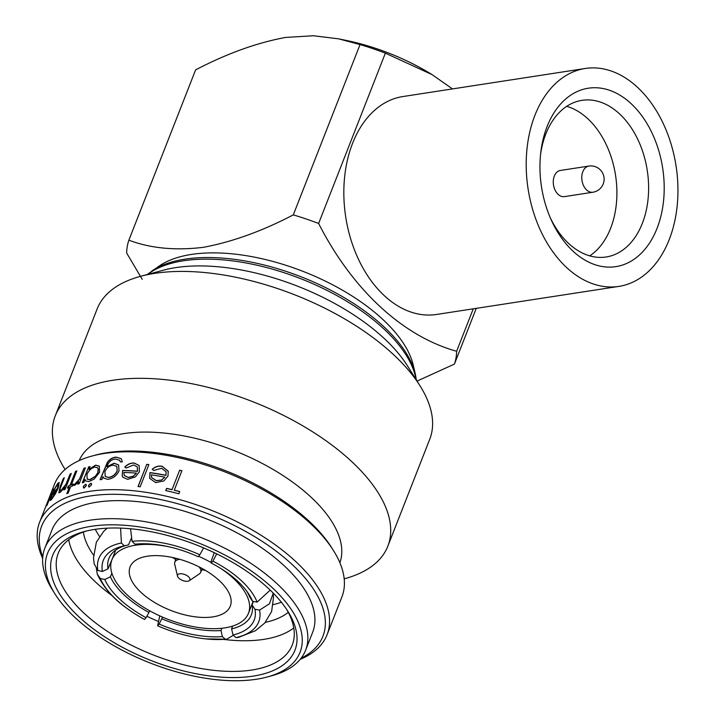 <?xml version="1.0" encoding="UTF-8"?>
<svg xmlns="http://www.w3.org/2000/svg" width="715" height="715" viewBox="0 0 715 715"><rect width="100%" height="100%" fill="white"/><g stroke="black" fill="none" stroke-linecap="round" stroke-linejoin="round"><path stroke-width="1.07" d="M588.865 166.077L560.363 170.465A13.228 8.982 81.2 0 0 554.322 176.087A13.228 8.982 81.2 0 0 555.153 190.253A13.228 8.982 81.2 0 0 564.385 196.625L592.887 192.237A13.228 13.228 0 0 0 599.867 169.446A13.228 13.228 0 0 0 588.865 166.077A13.228 8.982 81.2 0 0 582.823 171.698A13.228 8.982 81.2 0 0 586.64 189.984A13.228 8.982 81.2 0 0 592.887 192.237M550.336 217.878A79.249 53.813 81.2 0 0 606.132 256.989A79.249 53.813 81.2 0 0 642.338 223.357A79.249 53.813 81.2 0 0 637.342 138.46A79.249 53.813 81.2 0 0 582.019 100.341A79.249 53.813 81.2 0 0 545.822 133.973A79.249 53.813 81.2 0 0 540.567 154.422M589.741 255.872A79.249 53.813 81.2 0 0 610.637 228.237A79.249 53.813 81.2 0 0 566.718 106.338M547.109 126.528A90.269 61.302 -98.8 0 1 631.023 103.568A90.269 61.302 -98.8 0 1 657.049 228.344A90.269 61.302 -98.8 0 1 551.238 219.934A90.269 61.302 -98.8 0 1 540.808 152.188A90.269 61.302 -98.8 0 1 547.109 126.528M585.299 68.47L402.929 96.543A110.253 74.869 81.2 0 0 352.567 143.34A110.253 74.869 81.2 0 0 359.511 261.44A110.253 74.869 81.2 0 0 436.481 314.475L618.85 286.402A110.253 74.869 81.2 0 0 669.213 239.605A110.253 74.869 81.2 0 0 662.269 121.505A110.253 74.869 81.2 0 0 585.299 68.47A110.253 74.869 81.2 0 0 534.936 115.258A110.253 74.869 81.2 0 0 541.881 233.358A110.253 74.869 81.2 0 0 618.85 286.402M214.294 552.704L211.14 561.266L211.283 563.098A77.506 38.485 20.2 0 1 237.648 581.152A77.506 38.485 20.2 0 1 247.989 592.914A77.506 38.485 20.2 0 1 252.547 601.315L249.714 596.989A73.1 36.295 -159.8 0 0 246.657 591.055M169.392 546.895A73.314 34.981 -158.6 0 0 135.546 545.196A73.314 34.981 -158.6 0 0 111.924 559.782A73.314 34.981 -158.6 0 0 145.163 608.188A73.314 34.981 -158.6 0 0 224.832 627.886A73.314 34.981 -158.6 0 0 248.454 613.291A73.314 34.981 -158.6 0 0 221.275 568.774M212.954 616.875A53.804 25.669 -158.6 0 0 230.284 606.168A53.804 25.669 -158.6 0 0 205.893 570.65A53.804 25.669 -158.6 0 0 147.424 556.199A53.804 25.669 -158.6 0 0 130.094 566.906A53.804 25.669 -158.6 0 0 154.485 602.423A53.804 25.669 -158.6 0 0 212.954 616.875M179.742 559.309A13.898 6.632 -158.6 0 0 174.791 562.249A13.898 6.632 -158.6 0 0 174.728 564.323L177.517 576.147A6.614 3.155 -158.6 0 0 178.929 578.256A6.614 3.155 -158.6 0 0 189.216 580.732A6.614 3.155 -158.6 0 0 188.528 576.782A6.614 3.155 -158.6 0 0 181.19 573.725A6.614 3.155 -158.6 0 0 177.517 576.147M152.116 270.797A148.845 71.026 -158.6 0 1 184.953 259.161A148.845 71.026 -158.6 0 1 326.478 288.047A148.845 71.026 -158.6 0 1 415.317 373.945L413.199 364.972A143.322 68.39 -158.6 0 0 327.658 282.264A143.322 68.39 -158.6 0 0 191.379 254.442A143.322 68.39 -158.6 0 0 159.767 265.649L147.147 274.551M91.252 526.303A135.609 64.708 -158.6 0 0 54.984 593.933A135.609 64.708 -158.6 0 0 256.408 679.25A135.609 64.708 -158.6 0 0 267.035 677.034A135.609 64.708 -158.6 0 0 267.356 583.306A135.609 64.708 -158.6 0 0 91.252 526.303M54.984 593.933L52.526 590.036A140.015 66.808 21.4 0 1 44.875 548.074A140.015 66.808 21.4 0 1 89.974 520.207A140.015 66.808 21.4 0 1 242.135 557.825A140.015 66.808 21.4 0 1 305.609 650.257A140.015 66.808 21.4 0 1 271.477 675.845L267.035 677.034M94.603 529.413A130.094 62.08 21.4 0 1 287.841 611.254A130.094 62.08 21.4 0 1 253.047 676.14A130.094 62.08 21.4 0 1 84.093 621.451A130.094 62.08 21.4 0 1 84.406 531.531A130.094 62.08 21.4 0 1 94.603 529.413M86.685 530.959A125.688 59.971 -158.6 0 0 58.219 553.312A125.688 59.971 -158.6 0 0 115.195 636.279A125.688 59.971 -158.6 0 0 251.778 670.044A125.688 59.971 -158.6 0 0 292.256 645.028A125.688 59.971 -158.6 0 0 286.563 609.287M223.813 639.442A125.688 59.971 -158.6 0 0 263.799 639.371A125.688 59.971 -158.6 0 0 293.767 627.931M265.381 622.318A113.998 54.394 -158.6 0 0 288.261 612.326M97.848 472.436L98.178 468.915L97.463 467.69L94.729 467.11C91.314 468.075 88.723 470.533 86.953 474.483L87.185 479.193L89.813 479.604L95.283 476.306L97.982 472.561L98.312 469.04L97.526 467.762M87.257 479.247L89.956 479.729L95.426 476.431L97.982 472.561M344.183 578.837L344.317 578.801A178.607 85.219 -158.6 0 0 387.843 546.162L429.733 439.26A178.607 85.219 -158.6 0 0 419.973 385.743L407.416 365.776A156.004 74.44 -158.6 0 0 175.693 267.625A156.004 74.44 -158.6 0 0 163.467 270.172L140.685 276.285A178.607 85.219 -158.6 0 0 97.151 308.925L55.261 415.826A178.607 85.219 -158.6 0 0 65.02 469.353L65.092 469.46M419.973 385.743A178.607 85.219 -158.6 0 0 154.681 273.371A178.607 85.219 -158.6 0 0 140.685 276.285M387.843 546.162A178.607 85.219 -158.6 0 0 306.887 428.258A178.607 85.219 -158.6 0 0 112.791 380.273A178.607 85.219 -158.6 0 0 55.261 415.826M339.884 562.741A140.015 66.808 -158.6 0 0 275.239 470.72A140.015 66.808 -158.6 0 0 123.918 433.603A140.015 66.808 -158.6 0 0 79.186 460.576M300.211 659.328A154.351 73.645 -158.6 0 0 327.077 634.741L341.931 596.846A154.351 73.645 -158.6 0 0 333.494 550.595L331.653 547.672A151.044 72.072 -158.6 0 0 107.304 452.649A151.044 72.072 -158.6 0 0 95.461 455.106L92.128 456.009A154.351 73.645 -158.6 0 0 54.51 484.216L39.665 522.102A154.351 73.645 -158.6 0 0 42.668 558.397M333.494 550.595A154.351 73.645 -158.6 0 0 104.229 453.489A154.351 73.645 -158.6 0 0 92.128 456.009M52.821 489.963A154.351 73.645 -158.6 0 1 53.428 488.989L47.226 504.808A154.351 73.645 -158.6 0 0 46.618 505.782L53.017 490.043M51.614 494.851A154.351 73.645 -158.6 0 1 57.459 488.417L58.121 484.555L57.155 485.11L53.241 491.044L57.808 483.277L59.184 482.455L58.246 487.979L55.296 494.02L51.373 499.678L50.166 500.518L50.086 499.517L51.614 494.851L50.282 500.536M63.295 478.532A154.351 73.645 -158.6 0 1 64.323 477.772L60.114 488.72L60.069 490.624L61.168 490.293L65.995 484.189L70.088 474.125A154.351 73.645 -158.6 0 1 71.303 473.473L65.101 489.292A154.351 73.645 -158.6 0 0 63.885 489.945L65.002 487.094L60.212 492.367L58.862 492.724L60.123 486.611L63.295 478.532L60.31 486.718L58.961 492.769M68.193 486.182A154.351 73.645 -158.6 0 1 70.043 485.333L75.486 471.453A154.351 73.645 -158.6 0 1 76.818 470.881L71.384 484.761A154.351 73.645 -158.6 0 1 73.332 483.975L72.573 485.923A154.351 73.645 -158.6 0 0 70.615 486.709L68.122 493.091A154.351 73.645 -158.6 0 0 66.781 493.663L69.284 487.281A154.351 73.645 -158.6 0 0 67.424 488.13L68.193 486.182L67.693 488.005M83.905 468.307A154.351 73.645 -158.6 0 1 85.398 467.851L79.195 483.68A154.351 73.645 -158.6 0 0 77.703 484.135L78.614 481.803L74.7 485.378L73.672 485.279L79.428 479.139L83.905 468.307L79.58 479.256L73.842 485.396M89.295 486.915L88.437 485.387L90.716 483.313L91.592 484.85L89.295 486.915L88.535 486.763M88.437 485.387L90.716 483.313L91.475 483.465M84.075 487.925L83.289 486.459L85.496 484.314L86.3 485.807L84.075 487.925L83.369 487.818M83.289 486.459L85.496 484.314L86.202 484.43M327.077 634.741A154.351 73.645 -158.6 0 0 257.114 532.845A154.351 73.645 -158.6 0 0 89.384 491.375A154.351 73.645 -158.6 0 0 39.665 522.102M88.463 467.002A154.351 73.645 -158.6 0 1 90.036 466.609L88.964 469.344L95.551 465.152L99.287 466.108L99.591 472.222L94.21 479.05L89.08 481.544L85.863 481.088L84.987 479.497L83.834 482.428A154.351 73.645 -158.6 0 0 82.261 482.822L88.615 467.118A154.127 73.547 -158.6 0 1 89.965 466.779M301.033 658.3A151.044 72.072 -158.6 0 0 277.956 552.516A151.044 72.072 -158.6 0 0 90.331 495.951A151.044 72.072 -158.6 0 0 42.766 557.092M305.609 650.257L312.678 632.212A140.015 66.808 -158.6 0 0 249.204 539.78A140.015 66.808 -158.6 0 0 97.043 502.162A140.015 66.808 -158.6 0 0 51.945 530.038L44.875 548.074M273.3 604.586A113.998 54.394 -158.6 0 0 281.388 602.253M128.87 240.195C150.561 248.346 175.381 250.724 203.319 247.327C232.134 241.965 262.119 231.151 293.293 214.875L360.038 44.562L338.624 38.842L313.411 35.75L285.58 37.43C256.908 42.739 226.914 53.554 195.615 69.873L128.87 240.195A174.192 83.119 -158.6 0 0 126.653 253.021L142.231 279.351M452.479 88.919L432.066 74.619L385.367 53.142L318.622 223.464A174.192 83.119 -158.6 0 0 293.293 214.875M385.367 53.142A174.192 83.119 -158.6 0 0 360.038 44.562M318.622 223.464C352.289 289.495 402.465 336.202 456.635 351.271L473.267 308.808M476.262 308.353L454.418 364.096A174.192 83.119 -158.6 0 0 456.635 351.271M432.066 74.619L429.688 73.171A132.302 63.126 -158.6 0 0 345.926 40.353L339.795 39.093M454.418 364.096L417.051 381.086M83.369 532.032A113.998 54.394 -158.6 0 0 93.495 555.081M95.256 529.315A113.998 54.394 -158.6 0 0 99.528 536.402M172.038 489.614L179.653 470.184A154.351 73.645 -158.6 0 1 181.896 470.729L174.281 490.159A154.351 73.645 -158.6 0 1 179.724 491.571L178.857 493.788A154.351 73.645 -158.6 0 0 165.737 490.579L166.613 488.363A154.351 73.645 -158.6 0 1 172.038 489.614L179.653 470.184M149.935 472.588A154.351 73.645 -158.6 0 1 165.889 475.287L166.086 471.784L161.617 468.227L153.77 470.497L152.197 469.317C155.075 466.663 158.381 465.635 162.108 466.243L168.248 471.203L167.962 476.119L163.815 480.972L155.638 482.607L149.703 478.353L149.935 472.588L149.757 478.478M146.745 464.339A154.351 73.645 -158.6 0 1 148.881 464.58L140.176 486.79A154.351 73.645 -158.6 0 0 138.04 486.54L146.745 464.339L138.156 486.549M122.587 470.488A154.351 73.645 -158.6 0 1 137.477 471.212L137.298 466.886L133.598 464.956L126.197 468.039L124.776 467.092C127.511 464.214 130.622 462.846 134.098 462.998L139.121 465.474L139.425 471.766L135.385 476.878L127.628 479.372L122.855 477.209L122.202 476.011L122.587 470.488L122.301 476.136L122.909 477.271M101.879 479.488A154.351 73.645 -158.6 0 0 100.064 479.667L107.42 462.203C109.94 458.959 112.89 457.269 116.259 457.135L121.318 458.735L122.292 461.881A154.351 73.645 -158.6 0 0 120.343 461.908L119.593 460.263L115.687 459.066C111.594 459.379 108.769 461.649 107.214 465.876L106.892 466.698L114.114 463.222L118.601 464.947L119.021 470.953C116.563 475.85 112.809 478.639 107.742 479.327L103.863 478.156L102.96 476.717L101.879 479.488M47.628 503.494L49.755 498.364M53.446 491.134L58.004 483.376L59.273 482.527M57.459 488.417L57.647 488.524A154.127 73.547 -158.6 0 0 51.811 494.941M57.647 488.524L58.201 484.627M51.221 498.435L54.653 494.592L56.601 490.445A154.351 73.645 -158.6 0 0 51.552 495.861L51.105 498.426L52.097 497.774L56.601 490.445M64.171 489.793L65.002 487.094M64.189 478.103A154.127 73.547 -158.6 0 0 63.483 478.639M60.167 490.66L61.347 490.401L66.173 484.305L70.088 474.125M71.196 473.732A154.127 73.547 -158.6 0 0 70.267 474.233M67.04 493.547L69.284 487.281M70.043 485.333L70.213 485.449A154.127 73.547 -158.6 0 0 68.363 486.298M70.213 485.449L75.486 471.453M76.728 471.105A154.127 73.547 -158.6 0 0 75.656 471.569M71.384 484.761L71.545 484.877A154.127 73.547 -158.6 0 1 73.252 484.189M77.935 484.055L78.614 481.803M85.326 468.039A154.127 73.547 -158.6 0 0 84.057 468.432M88.964 469.344L95.685 465.277L99.421 466.225M85.934 481.15L84.987 479.497M82.484 482.768L88.615 467.118M90.85 483.429L91.538 483.537M89.438 487.04L88.58 485.512M85.639 484.439L86.274 484.502M84.218 488.05L83.432 486.584M100.243 479.649L107.545 462.328C110.074 459.084 113.024 457.394 116.375 457.26L121.362 458.798M120.415 461.908L119.637 460.317M106.892 466.698L114.221 463.356L118.663 465.018M103.925 478.219L102.96 476.717M105.257 476.431L108.466 477.522C112.38 477.03 115.294 474.867 117.206 471.024L116.831 466.412M117.206 471.024L116.786 466.35L113.256 465.17C109.458 465.59 106.687 467.753 104.944 471.659L105.194 476.36L108.349 477.397C112.273 476.905 115.186 474.742 117.099 470.899M124.875 467.226C127.61 464.348 130.711 462.98 134.188 463.123L139.157 465.537M137.477 471.212L137.548 471.337A154.127 73.547 -158.6 0 0 122.685 470.613M137.548 471.337L137.334 466.949M124.419 475.672L128.369 477.549L133.285 476.342L136.494 473.133A154.351 73.645 -158.6 0 0 123.82 472.463L124.383 475.618L128.289 477.423L133.204 476.208L136.494 473.133M148.836 464.696A154.127 73.547 -158.6 0 0 146.816 464.455M152.25 469.442C155.128 466.779 158.426 465.76 162.153 466.359L168.302 471.417M165.889 475.287L165.925 475.412A154.127 73.547 -158.6 0 0 149.998 472.713M165.925 475.412L166.121 471.909M151.66 477.566L156.326 480.766L161.527 480.123L164.897 477.182A154.351 73.645 -158.6 0 0 151.339 474.84L151.643 477.531L156.281 480.641L161.483 480.006L164.897 477.182M181.851 470.827A154.127 73.547 -158.6 0 0 179.671 470.3M172.056 489.73A154.127 73.547 -158.6 0 0 166.64 488.479L166.613 488.363M165.809 490.597L166.64 488.479M179.688 491.67A154.127 73.547 -158.6 0 0 174.29 490.275L174.281 490.159M68.729 539.736A125.688 59.971 -158.6 0 0 112.175 595.675M146.879 616.25A125.688 59.971 -158.6 0 0 157.979 621.308M189.216 580.732L199.297 573.948A13.898 6.632 -158.6 0 0 200.656 572.384A13.898 6.632 -158.6 0 0 199.02 566.861M172.431 557.486A53.804 25.669 -158.6 0 0 175.774 559.398M201.871 569.623A53.804 25.669 -158.6 0 0 205.625 570.49M211.247 562.589A73.314 34.981 -158.6 0 0 198.564 556.297M161.939 618.806A73.1 33.131 -159.3 0 0 221.024 630.541L222.356 636.618A77.506 35.133 20.7 0 1 159.15 624.061L162.582 617.117M159.803 615.883L157.613 625.804L159.15 624.061M157.613 625.804A82.359 37.332 -159.3 0 0 205.67 638.879A82.359 37.332 -159.3 0 0 225.359 639.255L226.646 639.246L233.376 635.278M222.356 636.618L225.359 639.255M270.216 590.134L257.123 602.11L252.547 601.315M257.123 602.11A82.359 40.889 -159.8 0 0 212.9 561.159L216.708 553.875M211.283 563.098L212.9 561.159M126.895 545.232A73.1 35.169 -156.7 0 0 109.1 558.022A73.1 35.169 -156.7 0 0 108.001 568.845L102.379 571.491A77.506 37.287 23.3 0 1 123.284 546.054A77.506 37.287 23.3 0 1 124.33 545.831L128.512 544.857L131.185 538.627M120.576 528.099L121.407 542.989L124.33 545.831M121.407 542.989A82.359 39.62 -156.7 0 0 97.883 570.49L94.183 563.858L93.504 557.852L96.373 542.14L103.764 531.263L107.232 528.162M102.379 571.491L97.883 570.49M132.069 541.344L134.992 544.187A77.506 38.807 22.1 0 1 198.198 556.735L199.816 554.795A82.359 41.229 -157.9 0 0 132.069 541.344L130.55 528.76M203.614 547.896L199.816 554.795M231.597 628.914A73.1 34.561 -160.4 0 0 251.51 614.444A73.1 34.561 -160.4 0 0 252.109 604.926L254.969 609.314A77.506 36.644 19.6 0 1 233.027 634.974L231.597 628.914L232.598 626.099M272.96 592.842L273.523 597.213L271.637 611.468L264.756 623.042L255.452 630.728L238.426 637.431L236.022 637.619L233.027 634.974M236.022 637.619A82.359 38.941 -160.4 0 0 259.545 610.11L269.439 603.773L273.014 593.852M254.969 609.314L259.545 610.11M110.396 576.782A73.1 33.435 -157.4 0 0 148.97 612.496L146.066 617.706A77.506 35.446 22.6 0 1 104.801 579.49L110.396 576.782L111.88 573.216M96.373 568.8L97.303 574.172L100.306 578.489L104.801 579.49M100.306 578.489A82.359 37.672 -157.4 0 0 126.019 607.696A82.359 37.672 -157.4 0 0 144.528 619.449L146.066 617.706M221.882 628.271L221.024 630.541M112.318 558.79L108.001 568.845M253.342 601.449L252.109 604.926M149.676 610.789L148.97 612.496M416.076 379.549A149.9 71.527 -158.6 0 0 328.587 291.202A149.9 71.527 -158.6 0 0 183.442 260.787A149.9 71.527 -158.6 0 0 147.746 274.39M115.723 550.103L111.924 559.782M174.791 562.249L176.149 558.335M415.317 373.945L416.407 380.076M200.656 572.384L202.318 568.595M226.646 639.246L205.67 638.879M126.019 607.696C113.015 598.41 103.443 587.238 97.303 574.172M253.11 601.404L248.454 613.291"/></g></svg>
